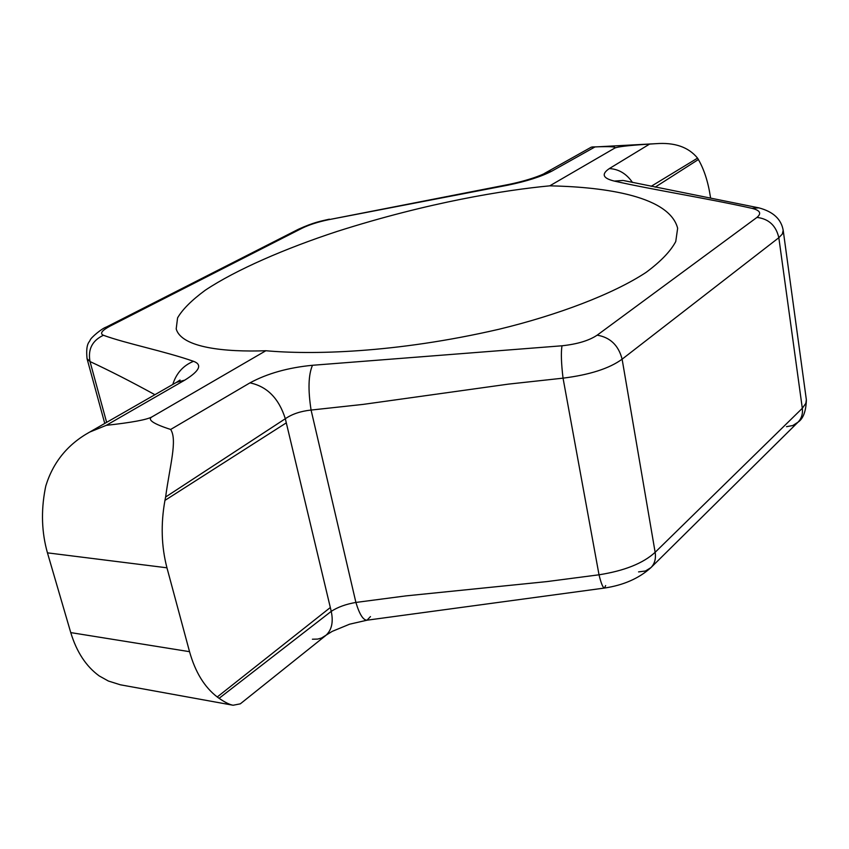 <?xml version="1.0" encoding="UTF-8"?>
<svg xmlns="http://www.w3.org/2000/svg" width="849" height="849" viewBox="0 0 849 849"><rect width="100%" height="100%" fill="white"/><g stroke="black" fill="none" stroke-linecap="round" stroke-linejoin="round"><path stroke-width="1.27" d="M265.864 350.733C225.431 352.218 181.506 347.846 176.199 328.903L177.568 317.897C182.418 309.471 191.651 300.249 205.256 290.231C235.948 269.77 285.561 248.343 337.042 231.459C429.021 202.126 505.219 190.059 549.77 185.835C595.404 186.759 668.641 193.689 677.651 228.232L675.751 241.541C670.561 251.304 660.66 261.588 646.078 272.391C613.01 294.157 557.581 315.053 499.095 329.232C394.191 353.492 310.034 354.765 265.864 350.733L151.992 416.87C147.079 419.661 153.298 423.853 170.66 429.456L249.967 382.867C267.297 373.486 288.14 367.628 312.496 365.282L561.996 345.787C577.352 344.142 589.079 340.598 597.165 335.164L756.958 217.408C761.786 213.375 760.099 210.35 751.917 208.323C706.389 198.188 651.374 189.518 614.358 181.092C602.822 178.301 601.134 174.141 609.317 168.59L649.602 144.086C628.748 145.391 617.096 146.75 614.655 148.15C616.926 146.75 610.399 146.325 595.064 146.888L551.977 171.063C541.269 176.634 526.55 181.336 507.829 185.178L328.499 219.721L508.572 184.488C534.499 179.16 546.83 172.464 544.421 173.44L591.286 147.153L655.863 143.683C674.605 142.239 688.497 147.047 697.549 158.126L651.109 186.356M328.499 219.721C318.046 221.907 309.269 224.73 302.17 228.179L110.158 326.069C101.859 330.473 99.598 333.54 103.398 335.27C126.034 343.558 164.579 351.178 193.508 361.303C202.582 364.624 199.664 370.907 184.764 380.14L106.252 425.349C131.701 422.537 146.951 419.714 151.992 416.87M549.77 185.835L614.655 148.15M45.177 488.96L45.846 485.777C53.147 462.164 67.74 444.282 89.623 432.109L106.252 425.349M193.508 361.303C183.193 365.569 176.295 373.273 172.803 384.427M103.398 335.27C92.223 340.598 87.765 349.363 90.015 361.557C109.5 370.599 131.107 381.636 154.847 394.668M110.158 326.069L106.327 327.056C101.88 328.372 90.907 337.669 90.153 340.099C89.654 342.094 85.494 343.081 87.054 358.681L90.015 361.557L106.624 422.346M507.829 185.178L508.572 184.488M595.064 146.888L592.315 146.951M649.602 144.086L655.863 143.683M710.56 197.902L710.38 196.692C708.119 181.888 704.118 169.503 698.387 159.527L697.549 158.126M783.181 230.27L782.322 234.059L778.83 237.709L622.115 359.18C609.402 368.487 589.705 374.812 563.046 378.155L508.54 384.109L363.17 404.389L311.084 410.056C300.642 411.181 292.056 414.068 285.317 418.727L165.629 497.015C169.694 466.281 177.611 439.984 170.66 429.456M45.188 488.96C40.943 511.236 41.697 532.525 47.448 552.848L166.956 567.811C161.374 546.406 160.705 523.939 164.95 500.39L165.629 497.015M623.124 180.455L614.358 181.092M623.792 180.593L758.847 207.856L751.917 208.323M219.106 698.313L217.248 696.976L330.325 607.523L331.237 611.365C333.561 622.232 331.672 630.329 325.581 635.657L240.309 703.842L233.104 705.243C229.633 704.67 224.964 702.356 219.106 698.313L331.237 611.365C337.775 607.109 345.999 604.138 355.901 602.44L405.801 595.902L546.798 581.607L599.023 574.794C624.535 570.783 643.234 563.28 655.141 552.306L802.316 408.284L805.85 403.317L806.348 399.73L783.224 230.514C781.335 219.191 773.206 211.645 758.847 207.856M597.165 335.164C610.229 337.361 618.55 345.373 622.115 359.18L655.141 552.306C656.097 558.621 654.706 563.725 650.96 567.599C639 578.381 623.516 585.205 604.488 588.049L604.488 588.049C602.949 587.879 601.124 583.454 599.023 574.794L563.046 378.155C561.253 363.319 560.902 352.526 561.996 345.787M605.645 585.577L604.488 588.049L367.044 620.194C363.181 620.237 359.477 614.315 355.901 602.44L311.084 410.056C307.922 389.691 308.399 374.759 312.496 365.282M99.195 675.921L108.354 681.015L120.346 684.793L233.104 705.243M217.238 696.965C204.482 687.17 195.249 672.079 189.539 651.682L70.754 632.601C76.654 652.011 86.142 666.444 99.216 675.921M312.4 639.223L317.653 639.085L321.463 638.055L332.246 631.359L349.629 624.185L367.044 620.194L370.472 616.576M166.956 567.811L189.539 651.682M70.754 632.601L47.448 552.848M184.764 380.14L176.475 382.347L90.238 431.759M106.327 327.056L298.445 229.241C314.077 222.151 320.943 221.143 329.359 219.18M302.17 228.179L298.445 229.241M551.977 171.063L544.421 173.44M632.526 182.503C626.445 173.695 618.709 169.057 609.317 168.59M786.514 426.676L792.828 425.519L797.986 422.208C801.53 418.536 802.974 413.898 802.316 408.284L778.83 237.709C776.06 225.622 768.769 218.862 756.958 217.408M330.325 607.523L285.317 418.727C278.897 398.404 267.117 386.454 249.967 382.867M806.38 400.07C805.966 411.394 803.175 418.769 797.986 422.208L650.96 567.599L645.452 570.995L638.575 571.897M698.387 159.527L655.152 187.162M286.304 422.855L164.95 500.39M176.475 382.347L180.041 380.034L178.937 381.201M104.756 423.418L87.044 358.681"/></g></svg>
